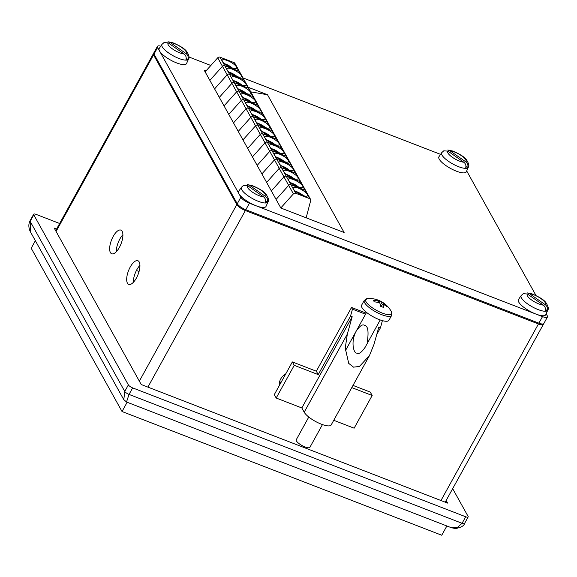 <?xml version="1.0" encoding="UTF-8"?>
<svg xmlns="http://www.w3.org/2000/svg" width="577" height="577" viewBox="0 0 577 577"><rect width="100%" height="100%" fill="white"/><g stroke="black" fill="none" stroke-linecap="round" stroke-linejoin="round"><path stroke-width="0.87" d="M136.432 270.483L139.057 271.5M116.316 251.731A12.687 5.128 111.2 0 1 122.894 234.738M133.345 282.348A12.687 5.128 111.2 0 1 139.922 265.348M240.84 207.114L242.311 208.037M153.749 53.372A7.811 2.279 28.9 0 0 153.381 53.704A7.811 2.279 28.9 0 0 153.554 54.894L56.084 231.456M139.345 381.13L236.815 204.575L153.554 54.894M236.815 204.575A7.811 2.279 28.9 0 0 245.362 210.555L147.9 387.117M440.972 500.526L538.442 323.971L245.362 210.555M538.442 323.971A7.811 2.279 28.9 0 0 543.383 324.339A7.811 2.279 28.9 0 0 543.462 323.848M279.282 385.609A12.687 10.999 -29.1 0 1 285.81 373.781M127.438 283.184A12.687 5.128 -68.8 0 0 128.729 284.396A12.687 5.128 -68.8 0 0 138.091 274.414A12.687 5.128 -68.8 0 0 137.889 260.725A12.687 5.128 -68.8 0 0 129.32 268.817A12.687 5.128 -68.8 0 0 127.438 283.184M110.409 252.567A12.687 5.128 -68.8 0 0 111.693 253.779A12.687 5.128 -68.8 0 0 121.062 243.797A12.687 5.128 -68.8 0 0 120.853 230.108A12.687 5.128 -68.8 0 0 112.291 238.207A12.687 5.128 -68.8 0 0 110.409 252.567M446.865 525.972L441.744 535.24L122.028 411.516L31.201 248.233L35.356 240.71M122.028 411.516L127.149 402.248M538.889 323.149L542.503 316.614A7.811 2.279 28.9 0 0 547.443 316.982L543.837 323.524A7.811 2.279 -151.1 0 1 538.889 323.149L245.816 209.732A7.811 2.279 -151.1 0 1 237.262 203.753L154.009 54.079A7.811 2.279 -151.1 0 1 153.828 52.882L157.442 46.348A7.811 2.279 28.9 0 0 157.615 47.538L154.009 54.079M188.989 57.015L210.85 65.475M243.004 77.917L440.561 154.369M466.692 170.929L535.983 295.496M546.167 313.801L547.27 315.785A7.811 2.279 28.9 0 1 547.443 316.982M542.503 316.614L249.423 203.198L245.816 209.732M237.262 203.753L240.876 197.219L157.615 47.538M250.757 91.858L267.497 94.736L248.204 87.271M205.967 70.928L204.222 70.25L280.855 208.016L344.137 232.509L267.497 94.736M160.759 46.174A7.811 2.279 28.9 0 0 157.442 46.348M240.876 197.219A7.811 2.279 28.9 0 0 249.423 203.198M276.195 398.029L294.241 365.335L318.223 374.61L350.527 316.088L352.194 316.73L301.836 407.953L276.195 398.029L274.306 394.625L292.351 361.93L316.333 371.213L351.523 307.454L366.15 313.116M333.744 420.301L354.127 428.184L372.172 395.49L370.283 392.093L353.009 385.407M372.172 395.49L351.79 387.6M376.759 334.472L380.503 327.686L382.378 320.639M350.527 316.088L352.475 309.157L351.523 307.454M352.475 309.157L365.544 314.213M381.44 320.365L382.443 320.754M318.223 374.61L316.333 371.213M294.241 365.335L292.351 361.93M352.194 316.73L347.34 334.061L345.248 348.082L348.71 363.366L353.521 367.152L359.435 366.445L369.453 355.612L331.198 424.91A15.615 4.551 -151.1 0 1 318.338 422.891A15.615 4.551 -151.1 0 1 304.202 412.209L301.836 407.953M369.453 355.612L373.983 344.375L378.837 327.044L380.503 327.686M284.786 375.634L284.324 374.798M367.325 341.793C368.84 331.263 367.917 325.781 364.549 325.349C362.652 323.949 359.897 325.839 356.269 331.018C350.304 341.858 353.889 353.845 356.781 353.081C358.67 354.487 361.433 352.597 365.061 347.412L380.214 319.961M378.375 302.521L378.844 301.324A25.374 9.513 105.6 0 0 377.019 299.752A23.657 20.31 -111.1 0 1 379.399 300.639A25.381 25.381 0 0 0 367.773 298.511L367.773 298.511A14.836 4.327 28.9 0 0 376.572 310.397A14.836 4.327 28.9 0 0 391.321 311.508L391.321 311.508A25.381 25.381 0 0 0 380.019 300.92A25.374 10.913 -63.2 0 0 379.918 300.869L379.341 302.781M379.399 300.639A23.657 20.31 -111.1 0 1 379.918 300.869M378.844 301.324A25.374 22.597 141.2 0 0 373.413 300.372A23.657 3.137 -105.6 0 1 374.235 301.85A25.374 21.198 -21.1 0 1 379.716 302.896A25.374 9.513 105.6 0 1 380.705 306.373A23.657 11.67 -173.4 0 1 383.604 307.498A25.374 10.913 -63.2 0 0 382.796 304.086A25.374 21.198 -21.1 0 1 387.21 306.877A23.657 11.778 154.3 0 0 386.388 305.392A25.374 22.597 141.2 0 0 381.924 302.514A25.374 10.913 -63.2 0 0 380.019 300.92M381.022 306.481L382.796 304.086M381.924 302.514L380.409 304.973M386.388 305.392L385.724 305.76M308.782 417.041L296.246 439.746A7.811 2.279 28.9 0 0 301.987 445.509A7.811 2.279 28.9 0 0 309.921 447.29L322.456 424.585M391.632 315.431A15.615 4.551 28.9 0 1 375.757 311.868A15.615 4.551 28.9 0 1 364.289 300.336L361.613 305.183A15.615 4.551 28.9 0 0 373.081 316.723A15.615 4.551 28.9 0 0 388.956 320.278L391.632 315.431L391.321 311.508M232.459 68.108A7.559 2.207 28.9 0 0 224.439 63.679M231.391 67.733A8.201 2.387 28.9 0 0 236.584 68.122A8.201 2.387 28.9 0 0 230.562 62.064A8.201 2.387 28.9 0 0 222.224 60.196A8.201 2.387 28.9 0 0 231.391 67.733M306.156 217.81L310.7 200.551A1.955 1.695 150.9 0 0 309.762 198.697L305.031 190.194A1.955 1.695 -29.1 0 1 305.839 190.879A1.955 1.695 150.9 0 0 305.031 190.194L300.307 181.69A1.955 1.695 -29.1 0 1 301.107 182.375A1.955 1.695 150.9 0 0 300.307 181.69L295.575 173.187A1.955 1.695 -29.1 0 1 296.376 173.872A1.955 1.695 150.9 0 0 295.575 173.187L290.844 164.683A1.955 1.695 -29.1 0 1 291.645 165.368A1.955 1.695 150.9 0 0 290.844 164.683L286.113 156.179A1.955 1.695 -29.1 0 1 286.913 156.865A1.955 1.695 150.9 0 0 286.113 156.179L281.381 147.669A1.955 1.695 -29.1 0 1 282.182 148.361A1.955 1.695 150.9 0 0 281.381 147.669L276.65 139.165A1.955 1.695 -29.1 0 1 277.458 139.85A1.955 1.695 150.9 0 0 276.65 139.165L271.918 130.662A1.955 1.695 -29.1 0 1 272.726 131.347A1.955 1.695 150.9 0 0 271.918 130.662L267.187 122.158A1.955 1.695 -29.1 0 1 267.995 122.843A1.955 1.695 150.9 0 0 267.187 122.158L262.456 113.655A1.955 1.695 -29.1 0 1 263.263 114.34A1.955 1.695 150.9 0 0 262.456 113.655L257.731 105.151A1.955 1.695 -29.1 0 1 258.532 105.836A1.955 1.695 150.9 0 0 257.731 105.151L253 96.647A1.955 1.695 -29.1 0 1 253.801 97.333A1.955 1.695 150.9 0 0 253 96.647L248.269 88.144A1.955 1.695 -29.1 0 1 249.069 88.829A1.955 1.695 150.9 0 0 248.269 88.144L243.537 79.64A1.955 1.695 -29.1 0 1 244.338 80.326A1.955 1.695 150.9 0 0 243.537 79.64L238.806 71.13A1.955 1.695 -29.1 0 1 239.606 71.822A1.955 1.695 150.9 0 0 238.806 71.13L234.074 62.626L220.017 57.188L224.749 65.691A1.955 1.695 150.9 0 0 222.448 66.305L209.855 80.376L222.448 66.305A1.955 1.695 -29.1 0 1 224.749 65.691L229.473 74.195A1.955 1.695 150.9 0 0 227.179 74.808L214.586 88.88L227.179 74.808A1.955 1.695 -29.1 0 1 229.473 74.195L234.204 82.699A1.955 1.695 150.9 0 0 231.911 83.312L219.318 97.383L231.911 83.312A1.955 1.695 -29.1 0 1 234.204 82.699L238.936 91.202A1.955 1.695 150.9 0 0 236.635 91.815L224.049 105.887L236.635 91.815A1.955 1.695 -29.1 0 1 238.936 91.202L243.667 99.706A1.955 1.695 150.9 0 0 241.366 100.319L228.78 114.39L241.366 100.319A1.955 1.695 -29.1 0 1 243.667 99.706L248.398 108.216A1.955 1.695 150.9 0 0 246.098 108.829L233.505 122.901L246.098 108.829A1.955 1.695 -29.1 0 1 248.398 108.216L253.13 116.72A1.955 1.695 150.9 0 0 250.829 117.333L238.236 131.405L250.829 117.333A1.955 1.695 -29.1 0 1 253.13 116.72L257.861 125.223A1.955 1.695 150.9 0 0 255.561 125.836L242.967 139.908L255.561 125.836A1.955 1.695 -29.1 0 1 257.861 125.223L262.593 133.727A1.955 1.695 150.9 0 0 260.292 134.34L247.699 148.412L260.292 134.34A1.955 1.695 -29.1 0 1 262.593 133.727L267.324 142.23A1.955 1.695 150.9 0 0 265.023 142.844L252.43 156.915L265.023 142.844A1.955 1.695 -29.1 0 1 267.324 142.23L272.048 150.734A1.955 1.695 150.9 0 0 269.755 151.347L257.162 165.419L269.755 151.347A1.955 1.695 -29.1 0 1 272.048 150.734L276.78 159.238A1.955 1.695 150.9 0 0 274.486 159.851L261.893 173.922L274.486 159.851A1.955 1.695 -29.1 0 1 276.78 159.238L281.511 167.741A1.955 1.695 150.9 0 0 279.21 168.354L266.624 182.426L279.21 168.354A1.955 1.695 -29.1 0 1 281.511 167.741L286.242 176.245A1.955 1.695 150.9 0 0 283.942 176.858L271.356 190.929L283.942 176.858A1.955 1.695 -29.1 0 1 286.242 176.245L290.974 184.755A1.955 1.695 150.9 0 0 288.673 185.368L276.08 199.433L288.673 185.368A1.955 1.695 -29.1 0 1 290.974 184.755L295.705 193.259A1.955 1.695 150.9 0 0 293.404 193.872L280.811 207.944M238.806 71.13L224.749 65.691L238.806 71.13M293.404 193.872L217.717 57.801L205.123 71.873M217.717 57.801A1.955 1.695 -29.1 0 1 220.017 57.188M234.074 62.626A1.955 1.695 -29.1 0 1 234.882 63.311L310.57 199.382M237.19 76.611A7.559 2.207 28.9 0 0 229.163 72.183M236.123 76.236A8.201 2.387 28.9 0 0 241.316 76.626A8.201 2.387 28.9 0 0 235.293 70.567A8.201 2.387 28.9 0 0 226.956 68.699A8.201 2.387 28.9 0 0 236.123 76.236M243.537 79.64L229.473 74.195L243.537 79.64M241.922 85.115A7.559 2.207 28.9 0 0 233.894 80.686M240.854 84.74A8.201 2.387 28.9 0 0 246.047 85.129A8.201 2.387 28.9 0 0 240.025 79.071A8.201 2.387 28.9 0 0 231.687 77.203A8.201 2.387 28.9 0 0 240.854 84.74M248.269 88.144L234.204 82.699L248.269 88.144M246.653 93.618A7.559 2.207 28.9 0 0 238.626 89.19M245.586 93.243A8.201 2.387 28.9 0 0 250.779 93.633A8.201 2.387 28.9 0 0 244.756 87.581A8.201 2.387 28.9 0 0 236.419 85.706A8.201 2.387 28.9 0 0 245.586 93.243M253 96.647L238.936 91.202L253 96.647M251.384 102.129A7.559 2.207 28.9 0 0 243.357 97.693M250.317 101.747A8.201 2.387 28.9 0 0 255.503 102.136A8.201 2.387 28.9 0 0 249.48 96.085A8.201 2.387 28.9 0 0 241.15 94.21A8.201 2.387 28.9 0 0 250.317 101.747M257.731 105.151L243.667 99.706L257.731 105.151M256.116 110.633A7.559 2.207 28.9 0 0 248.088 106.204M255.048 110.25A8.201 2.387 28.9 0 0 260.234 110.64A8.201 2.387 28.9 0 0 254.212 104.588A8.201 2.387 28.9 0 0 245.881 102.72A8.201 2.387 28.9 0 0 255.048 110.25M262.456 113.655L248.398 108.216L262.456 113.655M260.84 119.136A7.559 2.207 28.9 0 0 252.82 114.708M259.78 118.754A8.201 2.387 28.9 0 0 264.966 119.143A8.201 2.387 28.9 0 0 258.943 113.092A8.201 2.387 28.9 0 0 250.613 111.224A8.201 2.387 28.9 0 0 259.78 118.754M267.187 122.158L253.13 116.72L267.187 122.158M265.571 127.64A7.559 2.207 28.9 0 0 257.551 123.211M264.504 127.257A8.201 2.387 28.9 0 0 269.697 127.654A8.201 2.387 28.9 0 0 263.675 121.596A8.201 2.387 28.9 0 0 255.344 119.727A8.201 2.387 28.9 0 0 264.504 127.257M271.918 130.662L257.861 125.223L271.918 130.662M270.303 136.143A7.559 2.207 28.9 0 0 262.283 131.715M269.235 135.768A8.201 2.387 28.9 0 0 274.428 136.158A8.201 2.387 28.9 0 0 268.406 130.099A8.201 2.387 28.9 0 0 260.076 128.231A8.201 2.387 28.9 0 0 269.235 135.768M276.65 139.165L262.593 133.727L276.65 139.165M275.034 144.647A7.559 2.207 28.9 0 0 267.014 140.218M273.967 144.272A8.201 2.387 28.9 0 0 279.16 144.661A8.201 2.387 28.9 0 0 273.137 138.603A8.201 2.387 28.9 0 0 264.8 136.735A8.201 2.387 28.9 0 0 273.967 144.272M281.381 147.669L267.324 142.23L281.381 147.669M279.766 153.15A7.559 2.207 28.9 0 0 271.738 148.722M278.698 152.775A8.201 2.387 28.9 0 0 283.891 153.165A8.201 2.387 28.9 0 0 277.869 147.106A8.201 2.387 28.9 0 0 269.531 145.238A8.201 2.387 28.9 0 0 278.698 152.775M286.113 156.179L272.048 150.734L286.113 156.179M284.497 161.654A7.559 2.207 28.9 0 0 276.47 157.225M283.43 161.279A8.201 2.387 28.9 0 0 288.623 161.668A8.201 2.387 28.9 0 0 282.6 155.61A8.201 2.387 28.9 0 0 274.263 153.742A8.201 2.387 28.9 0 0 283.43 161.279M290.844 164.683L276.78 159.238L290.844 164.683M289.228 170.157A7.559 2.207 28.9 0 0 281.201 165.729M288.161 169.782A8.201 2.387 28.9 0 0 293.354 170.172A8.201 2.387 28.9 0 0 287.332 164.12A8.201 2.387 28.9 0 0 278.994 162.245A8.201 2.387 28.9 0 0 288.161 169.782M295.575 173.187L281.511 167.741L295.575 173.187M293.96 178.668A7.559 2.207 28.9 0 0 285.932 174.232M292.892 178.286A8.201 2.387 28.9 0 0 298.078 178.675A8.201 2.387 28.9 0 0 292.056 172.624A8.201 2.387 28.9 0 0 283.725 170.749A8.201 2.387 28.9 0 0 292.892 178.286M300.307 181.69L286.242 176.245L300.307 181.69M298.691 187.172A7.559 2.207 28.9 0 0 290.664 182.743M297.624 186.789A8.201 2.387 28.9 0 0 302.81 187.179A8.201 2.387 28.9 0 0 296.787 181.128A8.201 2.387 28.9 0 0 288.457 179.259A8.201 2.387 28.9 0 0 297.624 186.789M305.031 190.194L290.974 184.755L305.031 190.194M303.415 195.675A7.559 2.207 28.9 0 0 295.395 191.247M302.348 195.293A8.201 2.387 28.9 0 0 307.541 195.682A8.201 2.387 28.9 0 0 301.519 189.631A8.201 2.387 28.9 0 0 293.188 187.763A8.201 2.387 28.9 0 0 302.348 195.293M309.762 198.697L295.705 193.259M123.803 399.71L124.762 391.437L128.368 384.895L33.762 214.81L30.148 221.344A3.902 1.14 -151.1 0 1 30.062 220.753L33.668 214.211A3.902 1.14 28.9 0 1 36.142 214.399L59.647 223.494M452.671 488.669L468.07 516.35A3.902 1.14 28.9 0 1 468.156 516.949A3.902 1.14 28.9 0 1 465.689 516.768L132.645 387.881L129.039 394.423L126.507 402.003L450.471 527.371L457.301 527.522L462.076 523.303L465.689 516.768M446.158 500.461L447.637 503.108L141.235 384.534L54.195 228.059L56.611 228.99M33.668 214.211A3.902 1.14 28.9 0 0 33.762 214.81M128.368 384.895A3.902 1.14 28.9 0 0 132.645 387.881M468.156 516.949L464.55 523.49A3.902 1.14 -151.1 0 1 462.076 523.303L129.039 394.423A3.902 1.14 -151.1 0 1 124.762 391.437L30.148 221.344L30.689 232.322C30.17 231.55 27.27 226.047 30.062 220.753L30.062 220.753M126.507 402.003L123.73 399.58L30.689 232.322M241.438 187.273L243.494 185.433L247.692 185.751L263.552 196.844C265.427 198.344 266.04 200.277 265.391 202.657A15.125 4.407 -151.1 0 0 267.411 202.311C268.06 199.93 267.454 197.99 265.579 196.49L249.718 185.405L247.497 184.633L252.199 185.592C259.369 188.585 263.977 191.441 266.026 194.168C268.507 197.969 269.163 200.558 267.995 201.928A15.175 4.421 -151.1 0 1 252.517 198.582A15.175 4.421 -151.1 0 1 241.438 187.273L238.69 191.319A15.615 4.551 28.9 0 0 250.101 202.96A15.615 4.551 28.9 0 0 266.026 206.407L267.995 201.928M267.411 202.311L265.672 201.092M521.19 295.532L523.252 293.686L527.443 294.01L543.303 305.103C545.178 306.603 545.792 308.536 545.142 310.916A15.125 4.407 -151.1 0 0 547.169 310.57C547.818 308.19 547.205 306.25 545.33 304.75L529.47 293.664L527.248 292.892L531.951 293.852C539.127 296.845 543.736 299.701 545.777 302.427C548.258 306.228 548.915 308.818 547.746 310.188A15.175 4.421 -151.1 0 1 532.275 306.841A15.175 4.421 -151.1 0 1 521.19 295.532L518.449 299.578A15.615 4.551 28.9 0 0 529.852 311.219A15.615 4.551 28.9 0 0 545.784 314.667L547.746 310.188M547.169 310.57L545.424 309.351M161.964 44.4L164.019 42.554L168.217 42.878L184.077 53.971C185.953 55.471 186.566 57.404 185.917 59.784A15.125 4.407 -151.1 0 0 187.936 59.438C188.592 57.058 187.979 55.118 186.104 53.618L170.244 42.532L168.022 41.76L172.725 42.72C179.901 45.713 184.51 48.569 186.551 51.295C189.032 55.096 189.689 57.686 188.52 59.056A15.175 4.421 -151.1 0 1 173.042 55.702A15.175 4.421 -151.1 0 1 161.964 44.4L159.216 48.446A15.615 4.551 28.9 0 0 170.626 60.087A15.615 4.551 28.9 0 0 186.559 63.535L188.52 59.056M187.936 59.438L186.198 58.219M441.715 152.66L443.778 150.813L447.968 151.138L463.836 162.231C465.704 163.731 466.317 165.664 465.668 168.044A15.125 4.407 -151.1 0 0 467.695 167.698C468.344 165.318 467.731 163.378 465.855 161.877L449.995 150.792L447.774 150.02L452.476 150.979C459.653 153.972 464.261 156.829 466.303 159.555C468.784 163.356 469.44 165.945 468.272 167.316A15.175 4.421 -151.1 0 1 452.801 163.962A15.175 4.421 -151.1 0 1 441.715 152.66L438.974 156.706A15.615 4.551 28.9 0 0 450.377 168.347A15.615 4.551 28.9 0 0 466.31 171.795L468.272 167.316M467.695 167.698L465.949 166.479M347.34 334.061L304.202 412.209M247.692 185.751A10.501 3.065 28.9 0 0 252.099 191.91A10.501 3.065 28.9 0 0 263.552 196.844M265.579 196.49A10.501 3.065 28.9 0 0 261.172 190.338A10.501 3.065 28.9 0 0 249.718 185.405M527.443 294.01A10.501 3.065 28.9 0 0 531.85 300.17A10.501 3.065 28.9 0 0 543.303 305.103M545.33 304.75A10.501 3.065 28.9 0 0 540.923 298.597A10.501 3.065 28.9 0 0 529.47 293.664M168.217 42.878A10.501 3.065 28.9 0 0 172.624 49.038A10.501 3.065 28.9 0 0 184.077 53.971M186.104 53.618A10.501 3.065 28.9 0 0 181.697 47.465A10.501 3.065 28.9 0 0 170.244 42.532M447.968 151.138A10.501 3.065 28.9 0 0 452.375 157.297A10.501 3.065 28.9 0 0 463.836 162.231M465.855 161.877A10.501 3.065 28.9 0 0 461.449 155.725A10.501 3.065 28.9 0 0 449.995 150.792M445.213 502.17L543.383 324.339M55.666 230.706L153.381 53.704M279.744 381.253L280.718 383.005M345.298 350.895L366.539 312.409M364.289 300.336L367.773 298.511M464.55 523.49C464.031 525.726 461.297 527.356 456.357 528.373C455.801 528.784 449.93 527.465 450.478 527.371"/></g></svg>
